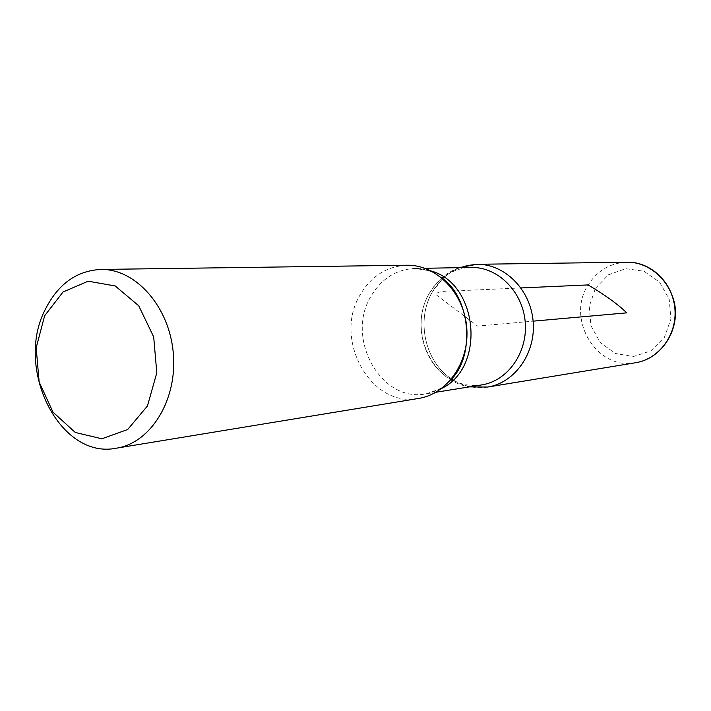 <?xml version="1.0" encoding="UTF-8"?>
<svg xmlns="http://www.w3.org/2000/svg" width="711" height="711" viewBox="0 0 711 711"><rect width="100%" height="100%" fill="white"/><g stroke="black" fill="none" stroke-linecap="round" stroke-linejoin="round"><path stroke-width="0.53" stroke-dasharray="3.56 2.67" d="M451.138 379.416C423.107 364.85 412.176 322.012 429.026 293.847L434.928 285.351L442.162 278.232M442.18 278.223C450.81 271.353 460.497 267.763 471.251 267.46M481.667 384.909C471.651 386.42 462.008 384.873 452.747 380.269M442.695 278.623C452.454 269.451 463.821 264.679 476.797 264.305C457.688 265.265 442.882 274.473 432.386 291.919C415.739 319.888 424.902 361.935 451.556 378.919C424.902 361.935 415.739 319.888 432.386 291.919L442.66 278.659M487.684 387.042C475.481 388.881 463.954 386.508 453.103 379.914C463.954 386.508 475.481 388.881 487.684 387.042M418.681 398.427C370.92 408.318 332.935 339.591 359.979 295.145C371.018 276.241 386.642 266.27 406.879 265.23M521.003 287.937L465.536 290.435C455.715 291.608 438.189 289.635 435.736 294.452L477.596 326.082L533.117 321.159M441.682 388.437L426.005 393.85C380.989 403.021 345.253 338.374 370.804 296.576C381.194 278.854 395.885 269.478 414.886 268.447L431.275 271.024M595.48 288.248L608.447 274.793L625.733 268.678L643.988 271.247L659.55 282.125L669.202 299.207L670.917 319.026L664.341 337.512L650.876 350.887L633.341 356.549L615.255 353.483L600.173 342.444L590.93 325.656L589.259 306.37L595.48 288.248M635.607 362.734C596.653 370.769 565.636 318.786 588.175 284.924C597.356 270.571 610.189 262.999 626.693 262.208M458.888 267.683C446.401 272.553 436.67 280.907 429.684 292.745C408.07 327.549 429.613 380.687 469.456 386.873M450.614 380.03C444.02 387.299 435.816 391.903 426.005 393.85L435.896 392.259M441.54 277.725C433.861 271.771 424.974 268.678 414.886 268.447L424.911 268.278"/><path stroke-width="1.07" d="M44.624 315.773L63.057 291.981L88.182 281.2L115.226 285.964L138.725 305.783L153.683 336.872L156.802 372.813L147.435 405.981L127.704 429.497L101.877 438.794L75.268 432.457L53.005 412.158L39.158 382.038L36.181 347.803L44.624 315.773M45.388 309.241C58.106 284.089 76.512 270.829 100.607 269.451C135.446 268.5 169.351 306.423 173.28 353.065C177.617 399.671 150.919 442.962 116.453 448.17C59.537 460.008 14.229 368.102 45.388 309.241M424.911 268.278L471.251 267.46C497.682 266.741 522.665 291.448 525.198 321.861C528.051 352.247 507.814 380.972 481.667 384.909L435.896 392.259M452.747 380.269L451.138 379.416M626.693 262.208C644.788 261.355 667.958 274.695 674.606 303.641C679.796 330.819 661.141 358.806 635.607 362.734C659.141 359.082 677.316 334.454 674.881 308.592C672.722 282.702 650.503 261.666 626.693 262.208L476.797 264.305C504.41 263.639 530.468 289.43 533.117 321.159C536.085 352.86 514.977 382.838 487.684 387.042C514.977 382.838 536.085 352.86 533.117 321.159C530.468 289.43 504.41 263.639 476.797 264.305L458.888 267.683M453.103 379.914L451.556 378.919L453.103 379.914M100.607 269.451L406.879 265.23C436.092 264.528 463.812 292.559 466.692 327.051C469.927 361.508 447.575 393.983 418.681 398.427L116.453 448.17M533.117 321.159L626.755 312.858C617.93 304.264 605.034 294.958 588.068 284.924L521.003 287.937M431.275 271.024C478.379 283.965 485.782 367.409 441.682 388.437M469.456 386.873L487.684 387.042L635.607 362.734M441.54 277.725C470.522 296.86 475.775 356.104 450.614 380.03"/></g></svg>
